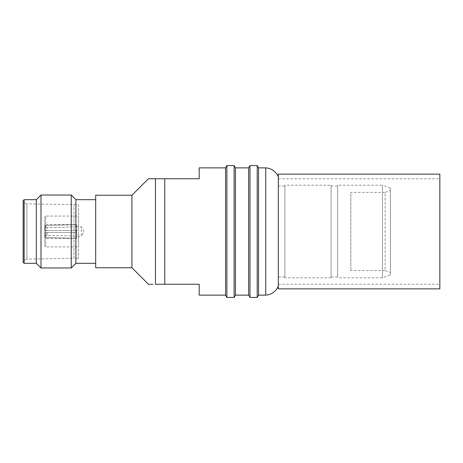 <?xml version="1.0" encoding="UTF-8"?>
<svg xmlns="http://www.w3.org/2000/svg" width="463" height="463" viewBox="0 0 463 463"><rect width="100%" height="100%" fill="white"/><g stroke="black" fill="none" stroke-linecap="round" stroke-linejoin="round"><path stroke-width="0.35" stroke-dasharray="2.31 1.74" d="M265.745 167.872L265.745 295.128M278.315 176.831L278.315 286.169L278.315 176.831M95.679 263.314L95.679 199.686L95.679 263.314M257.202 165.569L257.202 297.431M258.533 167.872L258.533 295.128M284.907 186.004L284.907 276.996L284.907 186.004L278.315 186.004L278.315 276.996L278.315 186.004M284.907 276.996L278.315 276.996M78.6 204.698L78.6 258.302L78.6 204.698L26.906 203.876L26.906 259.124L23.15 260.843L23.15 202.157L23.15 260.843M78.6 258.302L73.987 258.302L73.987 204.698L73.987 258.302L26.906 259.124L26.906 203.876L23.15 202.157M331.062 185.183L331.062 277.817L331.062 185.183L284.907 185.183L284.907 277.817L284.907 185.183M331.062 277.817L284.907 277.817M337.654 186.004L337.654 276.996L337.654 186.004L331.062 186.004L331.062 276.996L331.062 186.004M337.654 276.996L331.062 276.996M78.6 246.929L78.6 216.071L45.768 216.071L45.768 246.929L45.768 216.071L44.778 217.06L44.778 245.94L45.768 246.929L78.6 246.929L78.6 216.071M390.402 274.935L390.402 188.065L390.402 274.935L382.49 277.817L382.49 185.183L337.654 185.183L337.654 277.817L337.654 185.183M390.402 188.065L382.49 185.183L382.49 277.817L337.654 277.817M76.557 238.422L76.557 236.072L47.081 235.331L45.108 236.524L45.108 232.49L76.557 232.49L76.557 230.51L76.111 230.51L76.111 224.648L76.557 224.578L76.111 224.648L76.111 230.51L76.557 230.51L76.557 232.49L76.111 232.49L76.111 238.352L76.557 238.422L44.778 238.422L44.778 224.578L44.778 238.422M76.557 224.578L44.778 224.578M390.402 190.513L390.402 231.5L390.402 190.513L385.123 192.434L385.123 231.5L385.123 192.434L350.838 192.434L350.838 270.566L350.838 192.434M47.081 232.49L47.081 235.331L76.557 236.072L76.557 238.352L76.111 238.352L76.111 232.49L76.557 232.49L47.081 232.49L47.081 235.331L45.108 236.524L45.108 232.49L76.111 232.49L45.108 232.49L45.108 237.548L76.111 238.352L45.108 237.548L45.108 232.49L47.081 232.49M76.557 226.824L47.081 227.669L47.081 230.51L76.557 230.51L76.557 232.49L76.557 230.51L47.081 230.51L47.081 227.669L76.754 226.818L76.754 236.182L76.754 226.818L81.366 226.818L81.366 236.182L76.557 236.176M390.402 272.487L390.402 231.5L390.402 272.487L385.123 270.566L385.123 231.5L385.123 270.566L350.838 270.566M84.069 231.5L81.366 226.818L81.366 236.182L84.069 231.5M225.568 167.872L225.568 295.128M199.194 295.128L199.194 284.247L155.441 284.247L155.441 178.753L199.194 178.753L199.194 167.872M148.426 178.753L148.75 178.753M152.912 284.247L148.426 284.247M226.899 165.569L226.899 297.431M131.938 267.764L131.938 195.236M234.122 165.569L234.122 297.431M95.679 267.764L95.679 195.236M235.459 167.872L235.459 295.128M248.643 167.872L248.643 295.128M75.897 263.314L75.897 199.686M249.974 165.569L249.974 297.431M71.238 267.973L71.238 195.027M40.999 267.973L40.999 195.027M36.334 263.314L36.334 199.686M24.14 263.314L24.14 199.686M23.15 262.324L23.15 200.676M44.778 245.94L44.778 217.06M76.557 226.928L76.557 224.648L76.557 226.928M76.111 224.648L45.108 225.452L45.108 226.476L47.081 227.669L45.108 226.476L45.108 230.51L45.108 225.452L76.111 224.648M47.081 230.51L76.111 230.51L45.108 230.51L45.108 225.452L45.108 230.51L47.081 230.51M278.315 288.86L278.315 174.14M439.85 174.14L439.85 288.86M439.85 251.641L439.85 178.753L439.85 251.641M278.315 211.359L278.315 284.247L278.315 211.359M164.764 284.247L164.764 178.753M278.315 284.247L439.85 284.247M278.315 178.753L439.85 178.753"/><path stroke-width="0.69" d="M278.315 286.169A14.451 14.451 0 0 1 265.745 295.128L265.745 167.872A14.451 14.451 0 0 1 278.315 176.831M225.568 295.128L225.568 167.872L199.194 167.872L199.194 178.753L148.426 178.753L155.441 178.753L155.441 284.247L199.194 284.247L199.194 295.128L225.568 295.128L226.899 297.431L226.899 165.569L225.568 167.872M148.426 178.753L131.938 195.236L131.938 267.764L148.426 284.247L152.912 284.247M235.459 295.128L235.459 167.872L248.643 167.872L248.643 295.128L235.459 295.128L234.122 297.431L234.122 165.569L226.899 165.569M234.122 297.431L226.899 297.431M131.938 195.236L95.679 195.236L95.679 267.764L131.938 267.764M235.459 167.872L234.122 165.569M95.679 199.686L75.897 199.686L75.897 263.314L71.238 267.973L40.999 267.973L40.999 195.027L71.238 195.027L71.238 267.973M95.679 263.314L75.897 263.314M248.643 295.128L249.974 297.431L249.974 165.569L248.643 167.872M75.897 199.686L71.238 195.027M265.745 295.128L258.533 295.128L257.202 297.431L257.202 165.569L249.974 165.569M257.202 297.431L249.974 297.431M258.533 295.128L258.533 167.872L257.202 165.569M40.999 195.027L36.334 199.686L36.334 263.314L40.999 267.973M265.745 167.872L258.533 167.872M36.334 199.686L24.14 199.686L24.14 263.314L36.334 263.314M24.14 199.686L23.15 200.676L23.15 262.324L24.14 263.314M278.315 174.14L278.315 288.86L439.85 288.86L439.85 174.14L278.315 174.14M164.764 178.753L164.764 284.247"/></g></svg>
